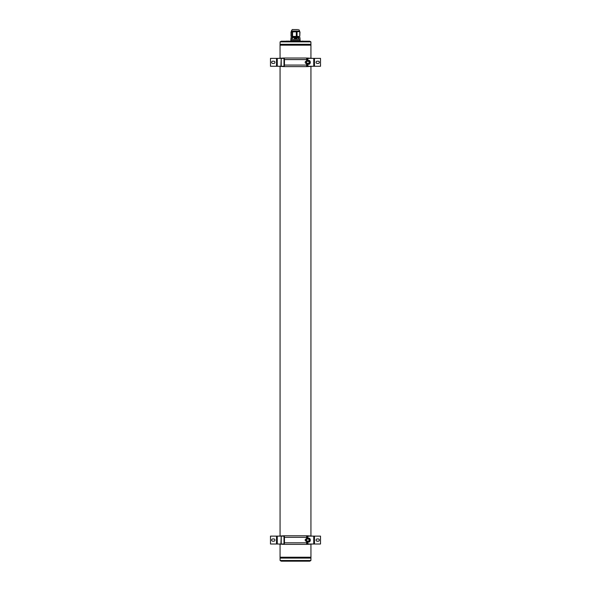 <?xml version="1.0" encoding="UTF-8"?>
<svg xmlns="http://www.w3.org/2000/svg" width="591" height="591" viewBox="0 0 591 591"><rect width="100%" height="100%" fill="white"/><g stroke="black" fill="none" stroke-linecap="round" stroke-linejoin="round"><path stroke-width="0.89" d="M310.903 41.88L309.75 41.215L281.25 41.215L280.097 41.88L310.903 41.88L310.94 44.303L285.542 44.303M280.097 41.88L280.06 44.303L310.94 44.303L310.955 45.167L280.045 45.167L280.06 58.029M288.135 41.134L286.982 41.215M287.883 41.134L287.492 41.215M289.006 41.215L288.275 41.215M290.373 41.215L289.08 41.215M290.55 41.215L289.849 41.215M300.908 41.134L300.442 41.215M305.207 41.215L302.422 41.215M303.294 41.215L302.88 41.215M289.841 41.111L289.42 41.215M300.427 41.215L300.006 41.134M302.075 41.215L300.221 41.215M286.982 41.111L286.561 41.215M286.517 41.111L285.756 41.215M288.681 41.111L287.795 41.111M291.341 41.111L290.307 41.111M303.08 41.111L302.267 41.134M297.82 29.55L292.235 29.55L297.82 29.55M298.765 29.55L299.615 31.027L291.385 31.027L292.235 29.55M299.615 31.027L299.615 31.611L291.385 31.611L291.385 31.027M291.526 31.611L291.023 31.951L291.023 36.413L292.028 36.413L292.028 31.951L291.023 31.951M299.474 31.611L292.028 31.951M292.582 31.951L292.582 36.413L292.028 36.413M292.582 36.413L296.313 36.413L296.313 31.951M297.059 31.951L297.059 36.413L296.313 36.413M297.059 36.413L299.777 36.413L299.777 31.951M299.977 31.951L299.777 36.413M291.725 36.546L299.275 36.546L291.725 36.413M300.132 41.215L300.132 40.528L290.868 40.528L290.868 41.215M299.918 39.294L299.918 37.625L300.132 40.461L290.868 40.461L290.868 39.294L292.08 39.294L292.08 37.625L292.397 39.294L296.497 39.294L296.497 37.625L296.926 37.625L296.926 39.294L299.918 39.294L296.926 39.294M297.783 37.551L290.971 37.625L290.971 39.287L292.08 39.294M299.918 37.625L296.926 37.625M300.029 37.625L298.16 37.551M290.971 37.625L292.08 37.625M292.397 37.625L296.497 37.625M298.662 38.437L298.182 38.437L298.662 38.437M295.699 38.437L294.377 38.437L295.699 38.437M292.397 39.294L296.497 39.294M280.097 560.512L281.25 561.177L309.75 561.177L310.903 560.512L280.097 560.512L280.06 558.089L305.458 558.089M310.903 560.512L310.94 558.089L280.06 558.089L280.045 557.232L310.955 557.232L310.94 544.363M297.665 561.177L293.335 561.177M306.64 544.015L313.747 544.015L313.747 536.126L320.507 536.126L320.507 544.015L313.747 544.015M306.64 536.126L313.747 536.126M277.253 544.015L277.253 536.126L270.493 536.126L270.493 544.015L284.36 544.015M281.235 544.015L281.235 536.126L284.36 536.126M280.888 544.015L281.235 536.126M277.253 536.126L280.888 536.126M273.796 541.201A1.13 1.13 0 0 0 274.926 540.071A1.13 1.13 0 0 0 273.796 538.94L272.769 538.94A1.13 1.13 0 0 0 271.631 540.071A1.13 1.13 0 0 0 272.769 541.201L273.796 541.201M317.204 538.94A1.13 1.13 0 0 0 316.074 540.071A1.13 1.13 0 0 0 317.204 541.201L318.231 541.201A1.13 1.13 0 0 0 319.369 540.071A1.13 1.13 0 0 0 318.231 538.94L317.204 538.94M312.831 544.015L307.069 544.363M278.169 544.015L283.931 544.363M307.069 535.778L312.831 536.126M283.931 535.778L278.169 536.126M306.64 544.363L284.36 544.363L284.36 542.819L306.64 542.819L306.64 544.363M306.64 535.778L284.36 535.778L284.36 537.322L306.64 537.322L306.64 535.778M305.436 540.728A0.842 0.591 90 0 1 306.175 539.413A0.842 0.591 90 0 1 305.436 540.728M305.488 540.876A1.027 0.731 90 0 1 306.397 539.265A1.027 0.731 90 0 1 305.488 540.876M308.325 539.044A1.101 0.776 90 0 1 308.598 541.171A1.101 0.776 90 0 1 308.325 541.097M308.598 538.187A1.884 1.337 90 0 1 309.935 540.071A1.884 1.337 90 0 1 308.598 541.962L308.96 541.962A1.884 1.337 90 0 0 310.297 540.071A1.884 1.337 90 0 0 308.96 538.187L308.598 538.187A1.884 1.337 90 0 0 307.483 539.044M308.598 541.962A1.884 1.337 90 0 1 307.483 541.097M306.64 66.266L313.747 66.266L313.747 58.376L320.507 58.376L320.507 66.266L313.747 66.266M306.64 58.376L313.747 58.376M277.253 66.266L277.253 58.376L270.493 58.376L270.493 66.266L284.36 66.266M281.235 66.266L281.235 58.376L284.36 58.376M280.888 66.266L281.235 58.376M277.253 58.376L280.888 58.376M273.796 63.451A1.13 1.13 0 0 0 274.926 62.321A1.13 1.13 0 0 0 273.796 61.191L272.769 61.191A1.13 1.13 0 0 0 271.631 62.321A1.13 1.13 0 0 0 272.769 63.451L273.796 63.451M317.204 61.191A1.13 1.13 0 0 0 316.074 62.321A1.13 1.13 0 0 0 317.204 63.451L318.231 63.451A1.13 1.13 0 0 0 319.369 62.321A1.13 1.13 0 0 0 318.231 61.191L317.204 61.191M312.831 66.266L307.069 66.613M278.169 66.266L283.931 66.613M307.069 58.029L312.831 58.376M283.931 58.029L278.169 58.376M306.64 66.613L284.36 66.613L284.36 65.069L306.64 65.069L306.64 66.613M306.64 58.029L284.36 58.029L284.36 59.58L306.64 59.58L306.64 58.029M305.436 62.978A0.842 0.591 90 0 1 306.175 61.663A0.842 0.591 90 0 1 305.436 62.978M305.488 63.126A1.027 0.731 90 0 1 306.397 61.516A1.027 0.731 90 0 1 305.488 63.126M308.325 61.294A1.101 0.776 90 0 1 308.598 63.422A1.101 0.776 90 0 1 308.325 63.348M308.598 60.437A1.884 1.337 90 0 1 309.935 62.321A1.884 1.337 90 0 1 308.598 64.212L308.96 64.212A1.884 1.337 90 0 0 310.297 62.321A1.884 1.337 90 0 0 308.96 60.437L308.598 60.437A1.884 1.337 90 0 0 307.483 61.294M308.598 64.212A1.884 1.337 90 0 1 307.483 63.348M292.84 37.551L293.217 37.551M299.245 37.551L292.065 36.864M307.002 544.015L307.002 541.097M307.002 539.044L307.002 536.126M306.537 542.819L306.537 541.097M306.537 539.044L306.537 537.322M284.463 542.819L284.463 537.322M283.998 544.015L283.998 536.126M276.522 544.015L276.522 536.126M314.478 544.015L314.478 536.126M307.933 544.015L307.933 541.703M307.933 538.438L307.933 536.126M307.002 66.266L307.002 63.348M307.002 61.294L307.002 58.376M306.537 65.069L306.537 63.348M306.537 61.294L306.537 59.58M284.463 65.069L284.463 59.58M283.998 66.266L283.998 58.376M276.522 66.266L276.522 58.376M314.478 66.266L314.478 58.376M307.933 66.266L307.933 63.954M307.933 60.688L307.933 58.376M310.94 535.778L310.94 66.613M310.94 58.029L310.94 45.167M280.06 557.232L280.06 544.363M280.06 535.778L280.06 66.613M280.06 44.303L280.045 45.167M310.94 558.089L310.955 557.232M305.939 539.044L308.871 539.044M305.939 541.097L308.871 541.097M305.939 61.294L308.871 61.294M305.939 63.348L308.871 63.348"/></g></svg>
